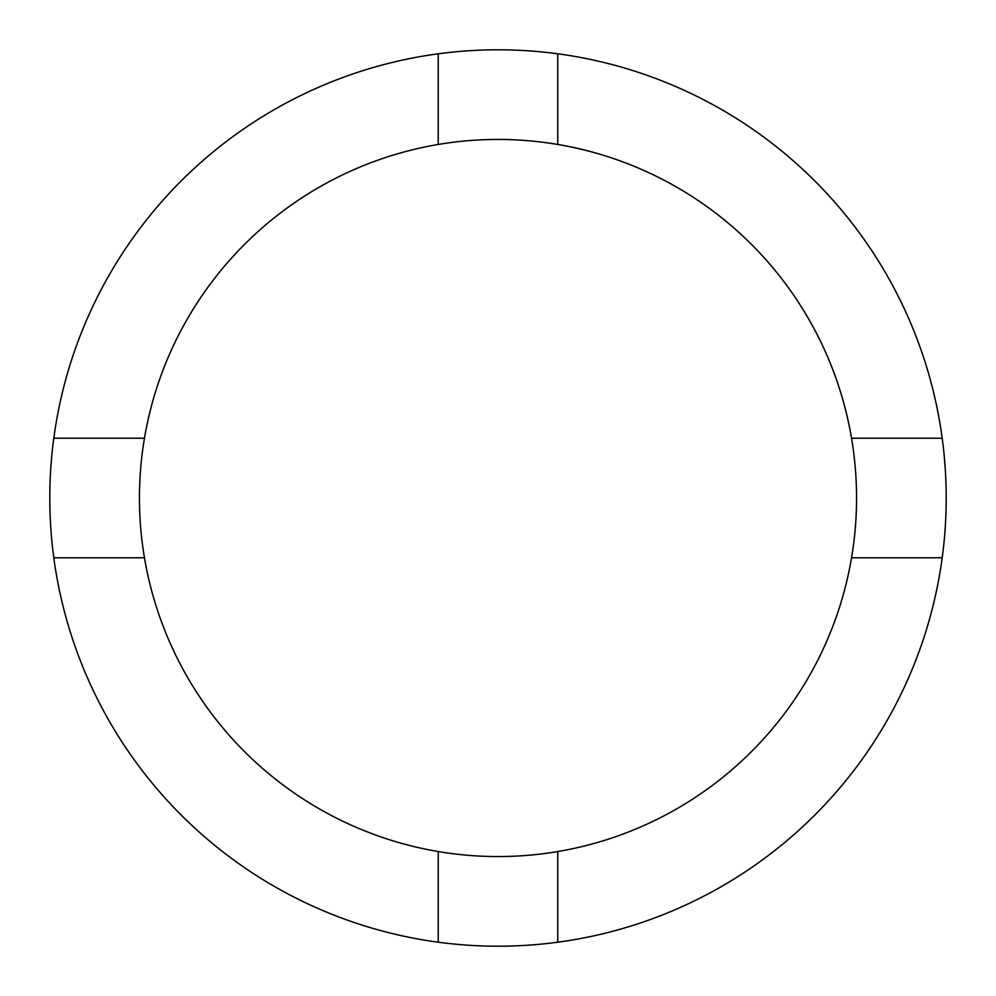 <?xml version="1.0" encoding="UTF-8"?>
<svg xmlns="http://www.w3.org/2000/svg" width="996" height="996" viewBox="0 0 996 996"><rect width="100%" height="100%" fill="white"/><g stroke="black" fill="none" stroke-linecap="round" stroke-linejoin="round"><path stroke-width="1.49" d="M557.76 851.543A358.56 358.56 0 0 0 851.543 557.76L942.204 557.76A448.2 448.2 0 0 0 438.24 53.796A448.2 448.2 0 0 0 53.796 557.76L144.457 557.76A358.56 358.56 0 0 0 557.76 851.543L557.76 942.204A448.2 448.2 0 0 0 942.204 557.76M144.457 557.76A358.56 358.56 0 0 1 438.24 144.457L438.24 53.796M438.24 144.457A358.56 358.56 0 0 1 851.543 557.76M53.796 438.24L144.457 438.24M557.76 144.457L557.76 53.796M851.543 438.24L942.204 438.24M53.796 557.76A448.2 448.2 0 0 0 438.24 942.204L438.24 851.543M438.24 942.204A448.2 448.2 0 0 0 557.76 942.204"/></g></svg>

